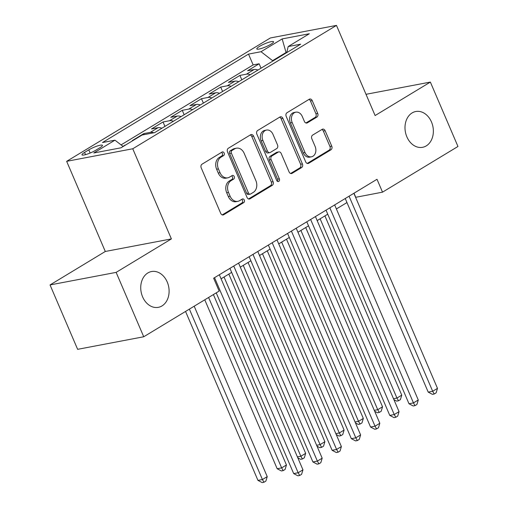 <?xml version="1.0" encoding="UTF-8"?>
<svg xmlns="http://www.w3.org/2000/svg" width="508" height="508" viewBox="0 0 508 508"><rect width="100%" height="100%" fill="white"/><g stroke="black" fill="none" stroke-linecap="round" stroke-linejoin="round"><path stroke-width="0.76" d="M224.142 153.022A1.956 1.505 79.2 0 0 222.46 151.898A1.956 1.505 79.2 0 0 222.066 152.051L202.019 164.192A2.794 2.153 79.2 0 0 201.219 167.862L220.72 213.366A2.794 2.153 79.2 0 0 223.133 214.973A2.794 2.153 79.2 0 0 223.691 214.751L243.738 202.616A1.956 1.505 79.2 0 0 244.297 200.044A1.956 1.505 79.2 0 0 242.614 198.926A1.956 1.505 79.2 0 0 242.221 199.072L239.624 200.647A8.941 6.877 79.2 0 1 237.827 201.339A8.941 6.877 79.2 0 1 230.124 196.215L228.498 192.418A8.941 6.877 79.2 0 1 231.064 180.677L233.661 179.102A1.956 1.505 79.2 0 0 234.22 176.536A1.956 1.505 79.2 0 0 232.537 175.412A1.956 1.505 79.2 0 0 232.143 175.565L229.546 177.133A8.941 6.877 79.2 0 1 227.749 177.832A8.941 6.877 79.2 0 1 220.047 172.701L218.421 168.91A8.941 6.877 79.2 0 1 220.986 157.162L223.584 155.594A1.956 1.505 79.2 0 0 224.142 153.022M227.749 177.832L225.965 178.168A8.941 6.877 79.2 0 1 218.256 173.037L216.63 169.247A8.941 6.877 79.2 0 1 219.202 157.505L221.793 155.931A1.956 1.505 79.2 0 0 222.358 153.365A1.956 1.505 79.2 0 0 221.513 152.387M222.231 214.897L241.948 202.952A1.956 1.505 79.2 0 0 242.513 200.387A1.956 1.505 79.2 0 0 241.668 199.409M237.827 201.339L236.042 201.682A8.941 6.877 79.2 0 1 228.333 196.552L226.708 192.761A8.941 6.877 79.2 0 1 229.279 181.013L231.87 179.445A1.956 1.505 79.2 0 0 232.435 176.873A1.956 1.505 79.2 0 0 231.591 175.895M406.876 136.855A18.218 14.014 79.2 0 0 422.58 147.307A18.218 14.014 79.2 0 0 431.476 121.958A18.218 14.014 79.2 0 0 415.779 111.512A18.218 14.014 79.2 0 0 406.876 136.855M142.621 296.888A18.218 14.014 79.2 0 0 158.318 307.34A18.218 14.014 79.2 0 0 167.221 281.991A18.218 14.014 79.2 0 0 151.517 271.539A18.218 14.014 79.2 0 0 142.621 296.888M259.467 46.418A9.112 1.607 -23.2 0 0 256.813 48.927A9.112 1.607 -23.2 0 0 262.122 48.222A9.112 1.607 -23.2 0 0 270.904 44.247A9.112 1.607 -23.2 0 0 273.558 41.745A9.112 1.607 -23.2 0 0 268.249 42.45A9.112 1.607 -23.2 0 0 259.467 46.418M316.903 117.069A2.794 2.153 79.2 0 0 317.71 113.398L312.236 100.628A2.794 2.153 79.2 0 0 309.829 99.028A2.794 2.153 79.2 0 0 309.264 99.244L287.007 112.725A2.794 2.153 79.2 0 0 286.201 116.396L305.708 161.9A2.794 2.153 79.2 0 0 308.115 163.506A2.794 2.153 79.2 0 0 308.68 163.29L330.937 149.809A2.794 2.153 79.2 0 0 331.743 146.139L325.133 130.715A2.794 2.153 79.2 0 0 322.72 129.115A2.794 2.153 79.2 0 0 322.161 129.33L312.636 135.096A2.794 2.153 79.2 0 0 311.829 138.767L315.106 146.418A7.474 5.753 79.2 0 1 311.455 156.813A7.474 5.753 79.2 0 1 305.016 152.527L292.176 122.568A7.474 5.753 79.2 0 1 295.827 112.173A7.474 5.753 79.2 0 1 302.266 116.459L304.406 121.45A2.794 2.153 79.2 0 0 306.819 123.057A2.794 2.153 79.2 0 0 307.378 122.834L316.903 117.069L315.119 117.405A2.794 2.153 79.2 0 0 315.925 113.735L310.452 100.971A2.794 2.153 79.2 0 0 308.947 99.441M375.107 115.545L430.365 82.086L457.962 146.475L382.524 192.157L377.006 179.28L213.646 278.206L219.164 291.084L143.732 336.766L116.135 272.377L171.386 238.912L132.753 148.768L336.474 25.4L375.107 115.545M253.568 136.157A2.794 2.153 79.2 0 0 251.162 134.556A2.794 2.153 79.2 0 0 250.596 134.772L228.34 148.253A2.794 2.153 79.2 0 0 227.533 151.924L247.04 197.428A2.794 2.153 79.2 0 0 249.447 199.034A2.794 2.153 79.2 0 0 250.006 198.819L272.269 185.337A2.794 2.153 79.2 0 0 273.069 181.667L253.568 136.157L251.784 136.5A2.794 2.153 79.2 0 0 250.273 134.969M257.67 130.493L279.933 117.011A2.794 2.153 79.2 0 1 280.492 116.796A2.794 2.153 79.2 0 1 282.905 118.396L302.406 163.9A2.794 2.153 79.2 0 1 301.606 167.57L292.075 173.342A2.794 2.153 79.2 0 1 291.516 173.558A2.794 2.153 79.2 0 1 289.109 171.958L281.197 153.499A2.794 2.153 79.2 0 0 278.79 151.898A2.794 2.153 79.2 0 0 278.225 152.114L271.907 155.943A2.794 2.153 79.2 0 0 271.107 159.614L279.337 178.822A1.956 1.505 79.2 0 1 278.384 181.546A1.956 1.505 79.2 0 1 276.695 180.423L256.87 134.163A2.794 2.153 79.2 0 1 257.67 130.493M261.029 68.193L259.137 63.773L247.606 70.758L254.127 69.52L246.437 74.174A11.386 6.991 58.8 0 1 250.254 74.72M241.808 79.832L239.916 75.413L228.384 82.398L234.906 81.159L227.216 85.814A11.386 6.991 58.8 0 1 231.032 86.354M222.593 91.472L220.701 87.052L209.169 94.031L215.69 92.793L208.001 97.453A11.386 6.991 58.8 0 1 211.817 97.993M203.371 103.105L201.479 98.692L189.948 105.67L196.469 104.432L188.779 109.087A11.386 6.991 58.8 0 1 192.596 109.633M184.156 114.744L182.258 110.325L170.732 117.31L177.248 116.072L169.564 120.726A11.386 6.991 58.8 0 1 173.38 121.272M164.935 126.384L163.043 121.964L151.511 128.949L158.032 127.711L150.343 132.366A11.386 6.991 58.8 0 1 153.841 132.785M144.253 134.607L143.821 133.604L132.29 140.589L133.179 140.418M95.637 150.311L99.866 147.752A8.827 1.556 -23.2 0 0 102.438 145.326A8.827 1.556 -23.2 0 0 97.295 146.006A8.827 1.556 -23.2 0 0 88.792 149.854L84.563 152.413A8.827 1.556 -23.2 0 0 81.991 154.838A8.827 1.556 -23.2 0 0 87.135 154.159A8.827 1.556 -23.2 0 0 95.637 150.311M132.753 148.768L66.656 161.328L270.377 37.96L336.474 25.4M259.137 63.773L253.149 64.91L248.514 54.096L102.451 142.545L114.954 140.17L123.139 146.501M248.514 54.096L261.023 51.714L282.162 38.913L309.315 33.757L288.176 46.558L300.679 44.183L154.616 132.632L142.113 135.014L120.968 147.815L93.815 152.971L114.954 140.17M143.821 133.604L150.343 132.366M163.043 121.964L169.564 120.726M182.258 110.325L188.779 109.087M201.479 98.692L208.001 97.453M220.701 87.052L227.216 85.814M239.916 75.413L246.437 74.174M253.149 64.91L121.069 144.901M124.727 145.536L122.873 146.291M124.606 145.244L125.489 145.072M286.214 52.94L286.036 52.515L272.58 60.662L272.764 61.087M171.386 238.912L105.296 251.473L50.038 284.937L116.135 272.377M50.038 284.937L77.635 349.326L143.732 336.766M430.365 82.086L366.008 94.31M105.296 251.473L66.656 161.328M355.606 197.32L382.524 192.157M221.075 278.79L231.654 272.383M240.29 267.157L250.876 260.75M259.512 255.518L270.091 249.111M278.733 243.878L289.312 237.471M297.948 232.239L308.527 225.831M317.17 220.599L327.749 214.192M336.385 208.959L346.964 202.552M286.81 52.368L286.036 52.515L282.162 38.913M354 193.211L355.733 197.244M161.849 128.257A11.386 6.991 -121.2 0 0 158.032 127.711M181.064 116.618A11.386 6.991 -121.2 0 0 177.248 116.072M200.285 104.978A11.386 6.991 -121.2 0 0 196.469 104.432M219.5 93.339A11.386 6.991 -121.2 0 0 215.69 92.793M238.722 81.699A11.386 6.991 -121.2 0 0 234.906 81.159M288.176 46.558L286.753 52.61M257.943 70.06A11.386 6.991 -121.2 0 0 254.127 69.52M272.58 60.662L261.023 51.714M248.545 198.958L270.485 185.674A2.794 2.153 79.2 0 0 271.285 182.004L251.784 136.5M231.927 150.539A1.956 1.505 79.2 0 0 231.369 153.105L248.488 193.053A1.956 1.505 79.2 0 0 250.171 194.17A1.956 1.505 79.2 0 0 250.565 194.018L253.301 192.367A8.941 6.877 79.2 0 0 255.873 180.619L244.17 153.314A8.941 6.877 79.2 0 0 236.461 148.184A8.941 6.877 79.2 0 0 234.664 148.882L231.927 150.539L230.143 150.876A1.956 1.505 79.2 0 0 229.578 153.448L231.369 153.105M250.171 194.17L248.387 194.513A1.956 1.505 79.2 0 1 246.704 193.389L229.578 153.448M236.461 148.184L234.677 148.526A8.941 6.877 79.2 0 0 232.88 149.219L234.664 148.882M230.143 150.876L232.88 149.219M290.614 173.482L299.815 167.913A2.794 2.153 79.2 0 0 300.622 164.243L281.115 118.732A2.794 2.153 79.2 0 0 279.61 117.208M278.79 151.898L277 152.235A2.794 2.153 79.2 0 0 276.441 152.451L270.123 156.28A2.794 2.153 79.2 0 0 269.316 159.95L277.552 179.165L279.337 178.822M277.419 181.324A1.956 1.505 79.2 0 0 277.552 179.165M272.986 134.347A7.474 5.753 79.2 0 0 266.548 130.061A7.474 5.753 79.2 0 0 262.896 140.462L267.418 151.016A2.794 2.153 79.2 0 0 269.831 152.616A2.794 2.153 79.2 0 0 270.389 152.4L276.708 148.577A2.794 2.153 79.2 0 0 277.514 144.907L272.986 134.347M266.548 130.061L264.763 130.404A7.474 5.753 79.2 0 0 261.112 140.799L262.896 140.462M269.831 152.616L268.04 152.959A2.794 2.153 79.2 0 1 265.633 151.359L261.112 140.799M305.918 122.98L315.119 117.405M295.827 112.173L294.043 112.509A7.474 5.753 79.2 0 0 290.392 122.911L292.176 122.568M311.455 156.813L309.67 157.156A7.474 5.753 79.2 0 1 303.232 152.87L290.392 122.911M307.213 163.43L329.152 150.146A2.794 2.153 79.2 0 0 329.952 146.475L323.342 131.058A2.794 2.153 79.2 0 0 321.837 129.527M185.547 311.442L257.956 480.377L262.42 479.533L267.227 476.618L194.189 306.21M189.382 309.118L262.42 479.533L263.957 482.263L262.172 482.6L257.956 480.377M267.227 476.618L265.881 481.095L263.957 482.263M216.224 292.868L293.681 473.589L298.152 472.745L214.541 277.666M302.952 469.83L301.606 474.307L299.688 475.469L298.152 472.745L302.952 469.83L219.342 274.758M299.688 475.469L297.898 475.812L293.681 473.589M204.768 299.803L277.171 468.738L281.642 467.893L286.442 464.985L213.404 294.57M208.604 297.478L281.642 467.893L283.178 470.624L281.388 470.96L277.171 468.738M286.442 464.985L285.096 469.455L283.178 470.624M224.034 277L300.857 456.254L305.664 453.346L228.835 274.091M297.415 456.908L300.857 456.254L302.393 458.984L300.609 459.321L297.821 457.854M305.664 453.346L304.317 457.822L302.393 458.984M243.249 265.36L320.078 444.614L324.885 441.706L248.056 262.452M316.636 445.268L320.078 444.614L321.615 447.345L319.83 447.681L317.036 446.215M324.885 441.706L323.539 446.183L321.615 447.345M262.471 253.727L339.3 432.975L344.1 430.066L267.272 250.812M335.851 433.629L339.3 432.975L340.836 435.705L339.046 436.048L336.258 434.575M344.1 430.066L342.754 434.543L340.836 435.705M229.921 268.351L312.903 461.95L317.367 461.105L233.756 266.027M322.174 458.191L320.827 462.667L318.903 463.836L317.367 461.105L322.174 458.191L238.563 263.119M318.903 463.836L317.119 464.172L312.903 461.95M249.142 256.711L332.118 450.31L336.588 449.466L252.978 254.387M341.389 446.557L340.043 451.028L338.125 452.196L336.588 449.466L341.389 446.557L257.785 251.479M338.125 452.196L336.334 452.533L332.118 450.31M268.364 245.072L351.339 438.677L355.803 437.826L272.193 242.748M360.61 434.918L359.264 439.395L357.34 440.557L355.803 437.826L360.61 434.918L277 239.839M357.34 440.557L355.556 440.893L351.339 438.677M287.579 233.432L370.561 427.038L375.025 426.187L291.414 231.108M379.832 423.278L378.485 427.755L376.561 428.917L375.025 426.187L379.832 423.278L296.221 228.2M376.561 428.917L374.777 429.26L370.561 427.038M281.686 242.087L358.515 421.335L363.322 418.427L286.493 239.179M355.073 421.989L358.515 421.335L360.051 424.066L358.267 424.409L355.473 422.935M363.322 418.427L361.975 422.904L360.051 424.066M306.8 221.793L389.776 415.398L394.246 414.547L310.636 219.475M399.047 411.639L397.7 416.115L395.783 417.278L394.246 414.547L399.047 411.639L315.436 216.56M395.783 417.278L393.992 417.62L389.776 415.398M300.907 230.448L377.736 409.702L382.537 406.787L305.714 227.54M374.288 410.356L377.736 409.702L379.273 412.426L377.482 412.769L374.694 411.296M382.537 406.787L381.19 411.264L379.273 412.426M326.015 210.153L408.997 403.758L413.461 402.908L329.851 207.835M418.268 399.999L416.922 404.476L414.998 405.638L413.461 402.908L418.268 399.999L334.658 204.927M414.998 405.638L413.214 405.981L408.997 403.758M320.129 218.808L396.951 398.062L401.758 395.148L324.93 215.9M393.51 398.716L396.951 398.062L398.488 400.793L396.704 401.13L393.916 399.663M401.758 395.148L400.412 399.625L398.488 400.793M345.237 198.52L428.212 392.119L432.683 391.274L349.072 196.196M437.483 388.36L436.137 392.836L434.219 394.005L432.683 391.274L437.483 388.36L353.873 193.288M434.219 394.005L432.429 394.341L428.212 392.119M85.522 154.648L84.563 152.413M90.151 153.029L88.792 149.854M219.202 157.505L220.986 157.162M216.63 169.247L218.421 168.91M218.256 173.037L220.047 172.701M231.87 179.445L233.661 179.102M229.279 181.013L231.064 180.677M226.708 192.761L228.498 192.418M228.333 196.552L230.124 196.215M241.948 202.952L243.738 202.616M222.529 214.973L223.691 214.751M221.793 155.931L223.584 155.594M271.285 182.004L273.069 181.667M270.485 185.674L272.269 185.337M248.844 199.041L250.006 198.819M246.704 193.389L248.488 193.053M281.115 118.732L282.905 118.396M300.622 164.243L302.406 163.9M299.815 167.913L301.606 167.57M290.913 173.565L292.075 173.342M276.441 152.451L278.225 152.114M270.123 156.28L271.907 155.943M269.316 159.95L271.107 159.614M265.633 151.359L267.418 151.016M306.216 123.057L307.378 122.834M303.232 152.87L305.016 152.527M323.342 131.058L325.133 130.715M329.952 146.475L331.743 146.139M329.152 150.146L330.937 149.809M307.511 163.506L308.68 163.29M310.452 100.971L312.236 100.628M315.925 113.735L317.71 113.398"/></g></svg>

